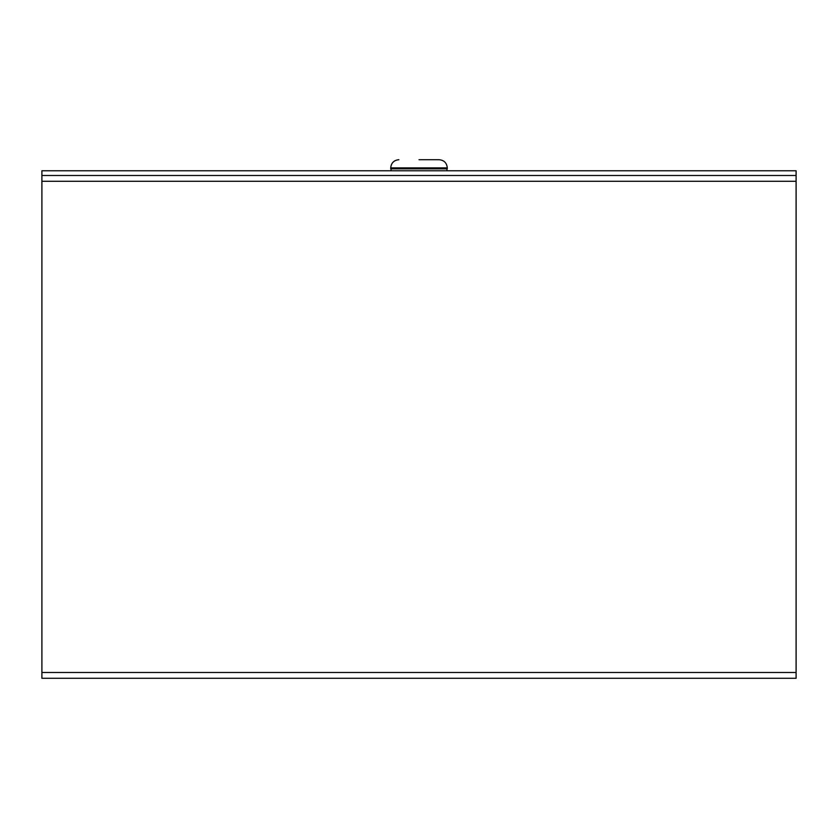 <?xml version="1.0" encoding="UTF-8"?>
<svg xmlns="http://www.w3.org/2000/svg" width="838" height="838" viewBox="0 0 838 838"><rect width="100%" height="100%" fill="white"/><g stroke="black" fill="none" stroke-linecap="round" stroke-linejoin="round"><path stroke-width="1.26" d="M796.1 672.505L796.1 678.288L41.9 678.288L41.9 672.505L796.1 672.505L796.1 170.774L41.9 170.774L41.9 672.505M41.9 175.488L796.1 175.488L41.9 175.488M447.283 168.826L390.718 168.826L390.718 167.883L447.283 167.883L447.283 168.826M419 159.712L439.112 159.712L419 159.712M796.1 181.27L41.9 181.27M447.283 167.883C446.801 162.918 444.077 160.194 439.112 159.712M390.718 167.883C391.199 162.918 393.923 160.194 398.888 159.712M391.032 170.774L391.032 168.826M446.968 170.774L446.968 168.826"/></g></svg>
